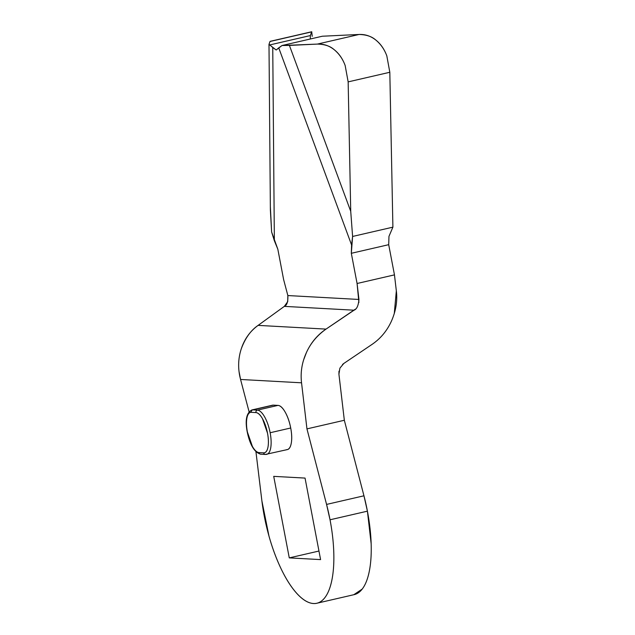 <?xml version="1.0" encoding="UTF-8"?>
<svg xmlns="http://www.w3.org/2000/svg" width="635" height="635" viewBox="0 0 635 635"><rect width="100%" height="100%" fill="white"/><g stroke="black" fill="none" stroke-linecap="round" stroke-linejoin="round"><path stroke-width="0.95" d="M286.425 449.675C288.774 449.802 290.37 447.746 291.203 443.516C292.036 439.285 291.878 434.11 290.711 427.998C289.544 421.886 287.719 416.616 285.226 412.202C282.742 407.789 280.329 405.519 277.979 405.392L257.413 410.131A2.056 1.905 93.1 0 0 255.929 412.575A20.59 7.485 77 0 1 267.502 433.126A20.59 7.485 77 0 1 263.612 452.834L258.969 452.58A20.59 7.485 77 0 1 247.396 432.022L252.373 446.381C254.635 450.398 256.834 452.461 258.969 452.58L263.612 452.834C265.748 452.953 267.192 451.088 267.954 447.238C268.716 443.389 268.565 438.69 267.502 433.126L262.525 418.775C260.263 414.758 258.064 412.694 255.929 412.575L251.293 412.321C249.15 412.202 247.706 414.068 246.944 417.917C246.182 421.767 246.332 426.466 247.396 432.022L247.396 432.022A20.59 7.485 77 0 1 251.293 412.321A2.056 1.905 -86.9 0 1 252.778 409.877A22.646 8.231 -103 0 0 251.833 409.964A22.646 8.231 77 0 1 252.778 409.877L273.336 405.138L277.979 405.392L257.413 410.131A22.646 8.231 77 0 1 270.145 432.737L290.711 427.998A22.646 8.231 -103 0 0 277.979 405.392L273.336 405.138A22.646 8.231 -103 0 0 272.399 405.225M326.573 504.42A87.503 31.798 77 0 1 330.033 519.787L367.411 511.167A87.503 31.798 -103 0 0 363.958 495.8L326.573 504.42L330.033 519.787C332.319 531.805 333.589 543.25 333.82 554.141C334.058 565.031 333.24 574.437 331.383 582.358C329.517 590.272 326.763 596.027 323.12 599.623C319.476 603.226 315.254 604.353 310.452 603.02C305.649 601.686 300.673 598.003 295.521 591.963C290.378 585.922 285.488 578.048 280.876 568.333C276.257 558.617 272.296 547.886 268.986 536.146L261.89 500.872L255.937 451.723L261.89 500.872A87.503 31.798 77 0 0 317.317 603.123A87.503 31.798 77 0 0 330.033 519.787L367.411 511.167L363.958 495.8L344.337 420.267L338.923 374.19L344.337 420.267L306.951 428.887L326.573 504.42L306.951 428.887L301.546 382.81L306.951 428.887L344.337 420.267L363.958 495.8L326.573 504.42M353.782 594.725L362.196 589.089C365.395 584.97 367.768 578.977 369.324 571.127C370.88 563.277 371.491 554.157 371.157 543.766L367.411 511.167A87.503 31.798 -103 0 1 354.481 594.558M358.902 302.45L357.076 283.496L351.322 253.301L388.699 244.681L394.462 274.876L388.699 244.681L351.322 253.301L352.6 236.45L350.726 211.328L289.409 45.418L282.035 45.522L322.334 36.227L359.061 34.473C366.157 34.639 371.65 36.425 375.531 39.814C380.619 43.91 384.381 49.26 386.818 55.88C384.278 49.022 380.516 43.664 375.531 39.814C370.538 35.965 365.054 34.187 359.061 34.473L317.397 44.085C324.501 44.252 329.986 46.03 333.867 49.427C338.955 53.515 342.717 58.872 345.154 65.492L348.155 81.883L389.819 72.271L386.818 55.88L389.819 72.271L392.898 227.155L389.819 72.271L348.155 81.883L350.726 211.328L348.155 81.883L345.154 65.492C342.614 58.626 338.852 53.276 333.867 49.427C328.874 45.577 323.39 43.799 317.397 44.085L289.409 45.418L350.726 211.328L352.6 236.45L392.898 227.155L388.969 236.347L388.699 244.681L388.969 236.347L392.898 227.155L352.6 236.45L351.584 244.967L278.733 47.847L282.035 45.522L317.397 44.085L359.061 34.473L322.334 36.227L282.035 45.522L276.185 49.998L268.994 44.386L270.01 41.481L311.666 31.869L310.364 35.568L270.065 44.863L310.364 35.568L310.285 39.005L310.364 35.568L311.666 31.869L270.01 41.481L269.01 44.299L272.748 47.522L274.36 240.728L271.621 232.005L277.844 249.269L283.599 279.463L287.845 295.553L358.95 299.458L357.076 283.496L351.322 253.301L351.584 244.967L278.733 47.847L276.185 49.998L272.748 47.522L274.36 240.728L277.844 249.269L283.599 279.463L287.845 295.553L287.711 301.657L284.329 306.372L258.112 325.382C250.071 331.208 244.443 339.066 241.237 348.948C238.03 358.831 237.808 369.006 240.562 379.468L249.071 411.742L240.562 379.468L301.546 382.81C300.323 372.435 301.958 362.347 306.435 352.528C310.904 342.717 317.444 334.907 326.033 329.105L258.112 325.382L284.329 306.372L354.052 310.197L326.033 329.105L355.354 309.174M320.596 559.602L305.046 478.084L273.717 476.361L289.274 557.887L320.596 559.602L305.046 478.084L273.717 476.361L289.274 557.887L318.96 551.037L289.274 557.887L320.596 559.602M371.84 344.535L343.829 363.45L371.84 344.535C380.436 338.741 386.969 330.93 391.446 321.119C395.954 310.825 397.589 300.736 396.335 290.838L394.462 274.876L357.076 283.496L394.462 274.876L396.335 290.838L394.264 313.73M342.519 364.474L343.829 363.45L339.908 368.133L338.923 374.19L338.979 371.197M311.721 31.766L312.222 36.322M311.745 31.75L270.105 41.354M270.375 210.082L271.621 232.005L270.367 206.915M287.361 449.58A22.646 8.231 -103 0 0 290.711 427.998L270.145 432.737A22.646 8.231 77 0 1 266.803 454.327A22.646 8.231 77 0 1 265.867 454.414A2.056 1.905 -86.9 0 1 263.612 452.834A2.056 1.905 93.1 0 0 265.335 454.454L287.29 449.604M266.803 454.327A22.646 8.231 -103 0 0 270.145 432.737A22.646 8.231 -103 0 0 257.413 410.131L252.778 409.877L273.336 405.138M303.617 359.918L306.435 352.528C310.658 343.17 317.19 335.367 326.033 329.105L258.112 325.382C250.769 330.398 245.142 338.257 241.237 348.948M239.046 371.562L240.562 379.468L301.546 382.81M354.052 310.197L284.329 306.372C286.956 305.348 288.123 301.736 287.845 295.553L358.95 299.458C358.418 305.602 356.791 309.181 354.052 310.197M255.929 412.575A2.056 1.905 -86.9 0 1 257.413 410.131L252.778 409.877A2.056 1.905 93.1 0 0 251.293 412.321L255.929 412.575M258.969 452.58A2.056 1.905 93.1 0 0 260.699 454.2A2.056 1.905 -86.9 0 1 258.969 452.58M261.223 454.16A2.056 1.905 -86.9 0 1 260.699 454.2L265.366 454.454M272.471 405.209L251.912 409.948C246.491 412.75 244.935 420.092 247.245 431.983C249.999 445.079 254.492 452.485 260.723 454.2M316.825 603.25L354.203 594.63M268.994 44.363L270.375 209.621"/></g></svg>
